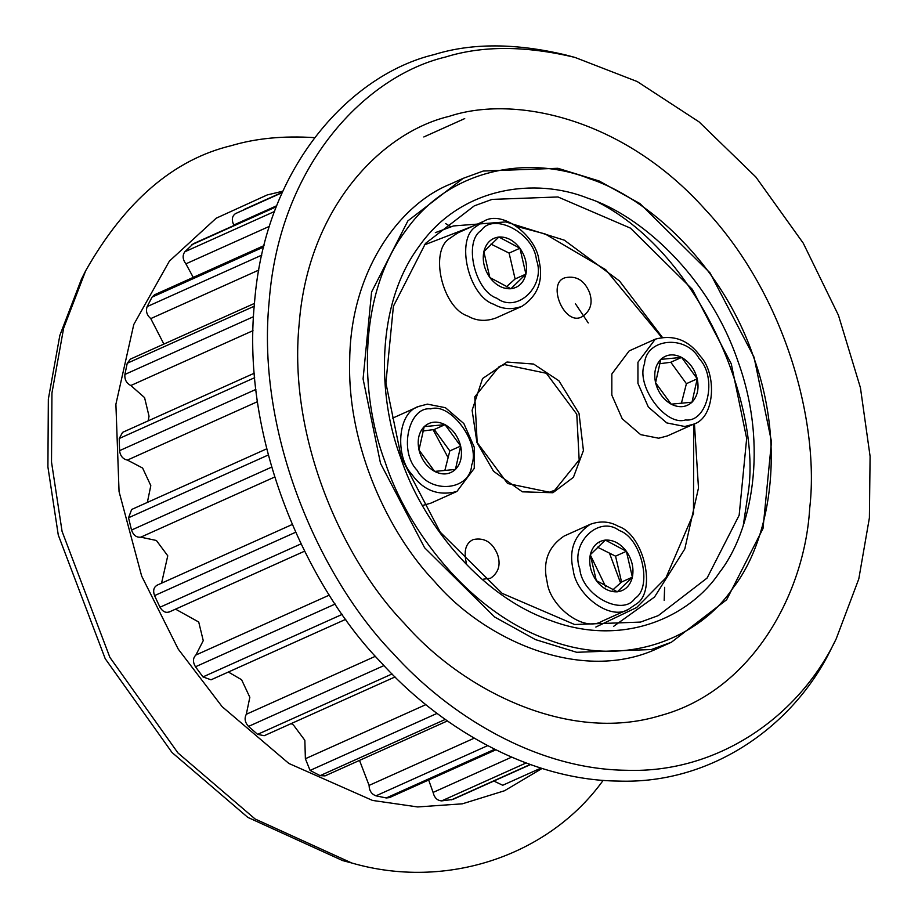 <?xml version="1.0" encoding="UTF-8"?>
<svg xmlns="http://www.w3.org/2000/svg" width="918" height="918" viewBox="0 0 918 918"><rect width="100%" height="100%" fill="white"/><g stroke="black" fill="none" stroke-linecap="round" stroke-linejoin="round"><path stroke-width="1.38" d="M502.731 785.257L540.943 768.091L502.731 785.257L493.827 781.046M530.489 764.579L452.93 799.417L441.673 800.886C437.243 800.576 434.386 797.753 433.101 792.418L428.66 779.99M495.789 749.845L389.404 797.627L386.271 797.96L375.955 795.826C371.503 794.15 369.22 790.673 369.093 785.395L359.523 760.402M447.387 720.94L325.018 775.894L320.118 775.641L310.077 770.42L305.384 758.738L304.845 740.31L293.45 725.013L291.144 723.602M395.038 676.945L264.189 735.72L257.602 734.354L248.514 726.413C244.911 722.42 244.177 718.369 246.311 714.273L249.834 697.29L241.595 679.733L228.364 672.033M345.799 619.294L211.025 679.813L202.981 676.91L195.465 666.789C192.677 662.004 192.826 658.08 195.901 655.016L203.245 640.649L198.724 622.025L175.545 609.15M169.991 611.549C166.192 613.385 162.853 611.95 159.973 607.234L154.545 595.621C152.755 590.377 153.776 586.843 157.586 585.018M161.557 583.182L167.764 555.815L156.393 540.484L140.775 537.168C136.495 537.65 133.408 535.274 131.515 530.065L128.543 517.763L131.653 509.479L266.713 448.822M147.35 502.421L150.816 485.622L142.611 468.042L127.418 460.079C122.943 459.161 120.315 456.016 119.547 450.669L119.237 438.506L122.587 432.355L254.297 373.201M148.188 420.857L149.037 416.233L144.562 397.597L130.826 385.526C126.466 383.276 124.481 379.582 124.882 374.452L127.246 363.253L130.39 359.122L254.447 303.41M163.886 344.078L150.77 318.603C146.823 315.161 145.618 311.168 147.155 306.612L152.044 297.145L154.511 294.793L264.04 245.599M193.25 277.397L185.895 263.845C182.625 259.461 182.28 255.433 184.851 251.762L193.319 243.729L276.456 206.401M234.044 225.449L233.792 225.013C231.428 219.987 231.967 216.2 235.398 213.664L282.342 192.298L244.177 209.43M731.267 363.849L692.356 289.342L630.448 228.134L557.983 196.968L492.048 199.401L474.285 205.862L425.493 243.408L393.409 306.256L385.893 383.047L401.304 457.634L440.215 532.142L502.123 593.349L574.588 624.504L640.523 622.083L658.275 615.622L707.067 578.076L739.162 515.227L746.667 438.437L731.267 363.849M400.581 457.348C377.436 396.53 375.588 304.581 419.193 246.196C461.238 186.102 535.894 177.335 587.91 198.231C640.271 215.064 708.822 275.595 738.015 361.428C768.951 446.768 751.509 531.751 719.402 572.58C690.187 616.575 623.483 647.982 550.685 620.545C477.704 595.289 420.478 519.083 400.581 457.348M385.021 461.765C406.754 529.204 469.259 612.444 548.975 640.018C628.474 669.991 701.341 635.681 733.252 587.635C768.32 543.031 787.369 450.21 753.575 357.01C721.697 263.259 646.823 197.129 589.62 178.758C532.819 155.922 451.266 165.504 405.343 231.141C357.722 294.907 359.73 395.348 385.021 461.765M380.522 463.383L363.08 378.927L371.583 292.004L407.902 220.859L463.142 178.356L483.247 171.035L557.892 168.292L599.144 180.984L639.926 203.566L710.004 272.864L754.057 357.205L771.499 441.65L762.996 528.573L726.666 599.729L671.437 642.221L651.332 649.542L576.688 652.296L535.435 639.594L494.653 617.011L424.575 547.725L380.522 463.383M282.824 191.208L267.23 194.937L216.223 218.186L169.394 261.114L133.776 324.502L115.897 404.253L119.053 491.6L141.647 576.034L178.241 649.118L222.133 706.665L288.86 763.455L372.513 800.427L417.633 806.945L462.374 803.812L504.521 790.754L542.079 768.446M450.853 226.723L445.54 223.544M314.495 137.643C283.765 135.635 256.088 138.285 231.439 145.618C173.846 159.388 125.261 201.088 85.695 270.718L81.472 279.095L59.831 335.437L48.344 399.146L47.908 466.929L58.27 534.999L105.203 658.676L172.022 752.508L247.814 817.387L342.632 860.579L351.686 862.977C446.297 890.449 548.907 855.84 603.149 780.369M85.695 270.718L63.652 328.116L51.947 393.007L51.511 462.041L62.068 531.373L109.862 657.334L177.92 752.909L255.112 818.994L351.686 862.977M664.173 600.372L664.632 587.348M588.254 322.941L575.368 303.663M743.259 525.463L747.952 494.32C762.319 408.992 701.822 255.606 598.1 202.258M463.12 178.356L450.268 184.139C399.25 204.645 350.768 271.039 349.712 359.317C346.74 447.123 389.611 534.735 434.707 581.668C484.532 640.213 582.528 684.461 658.596 647.993L671.448 642.221M449.154 116.356C381.808 132.318 308.069 207.376 299.176 323.802C287.632 439.263 343.998 561.357 404.459 623.517C462.029 689.67 567.622 743.672 659.709 715.776C752.898 691.002 804.834 592.225 809.687 508.331C819.464 426.204 787.61 297.145 704.404 208.615C622.76 117.929 514.47 94.6 449.154 116.356M445.528 57.031C366.351 75.792 279.657 164.035 269.203 300.92C255.629 436.67 321.897 580.199 392.973 653.283C448.099 714.606 535.515 769.353 626.524 770.282C717.532 773.518 799.108 716.614 836.172 638.917L858.812 578.868L869.392 517.855L870.092 456.326L860.441 387.786L838.432 315.23L803.25 243.167L755.847 177.002L699.091 121.91L637.241 81.564L574.932 57.409C525.612 45.625 482.478 45.498 445.528 57.031M565.867 55C515.641 43.008 471.714 42.871 434.065 54.621C353.43 73.727 265.13 163.611 254.481 303.02C240.654 441.294 308.15 587.486 380.545 661.912C436.693 724.371 525.727 780.139 618.411 781.08C711.117 784.374 794.196 726.425 831.949 647.282L836.172 638.917M694.433 423.76L698.483 487.986L684.794 548.975L654.511 597.044L613.511 626.432M435.35 232.644L453.526 225.931L505.864 221.915L564.352 240.183L619.512 281L662.188 337.113M576.779 414.236L546.348 373.27L504.567 364.595L499.208 366.546L474.79 396.851L477.176 442.556L507.608 483.522L549.389 492.197L554.747 490.246L579.166 459.941L576.779 414.236M590.308 554.931L605.754 586.843M476.935 442.453L472.116 410.289L482.558 378.56L506.988 362.036L533.61 364.056L558.936 380.809L579.029 413.433L583.423 450.52L573.406 477.326L552.9 492.736L522.353 491.83L493.54 471.278L476.935 442.453M595.839 627.051L636.644 607.521L665.906 577.892L693.48 513.621L693.744 424.093M661.568 337.227L605.673 269.662L545.085 233.929L517.109 226.528M472.965 226.115L424.242 244.957M589.551 292.601C584.525 280.449 576.447 275.48 565.304 277.695C545.866 282.733 564.96 327.91 582.666 316.343C590.664 310.709 592.959 302.791 589.551 292.601M483.568 579.166L490.66 578.191C498.658 572.557 500.953 564.639 497.545 554.438C492.518 542.297 484.44 537.328 473.298 539.543C465.805 542.963 463.498 550.846 466.378 563.182M424.208 426.618C430.094 421.385 437.037 420.731 445.035 424.644C452.907 429.199 458.105 436.337 460.652 446.056C462.638 455.844 460.905 463.636 455.443 469.442C449.556 474.675 442.614 475.34 434.616 471.416C426.744 466.872 421.546 459.734 418.998 450.004C417.013 440.227 418.746 432.435 424.208 426.618L418.998 450.004L434.616 471.416L455.443 469.442L460.652 446.056L445.035 424.644L424.208 426.618M417.059 470.2C430.106 494.492 470.234 490.694 471.68 465.024C480.768 443.44 450.692 402.176 430.737 408.877C408.602 406.169 398.55 451.231 417.059 470.2M411.769 474.296C423.485 490.568 438.529 496.294 456.912 491.451L474.262 468.375L474.273 447.238L463.865 423.577L445.437 407.707L427.421 404.138L418.723 406.422C396.989 412.687 395.21 456.808 411.769 474.296M423.014 505.359L430.806 503.179L456.912 491.451M447.709 456.923L433.078 429.681M422.601 431.047L434.225 429.509L449.831 450.922L444.863 470.406M449.831 450.922L460.652 446.056M434.225 429.509L445.035 424.644M519.921 248.239C525.601 256.512 527.609 265.13 525.922 274.103C523.673 282.767 518.659 287.655 510.89 288.745C502.949 289.136 495.938 285.395 489.845 277.523C484.165 269.249 482.157 260.632 483.843 251.658C486.092 242.995 491.107 238.106 498.876 237.016C506.816 236.626 513.828 240.367 519.921 248.239L498.876 237.016L483.843 251.658L489.845 277.523L510.89 288.745L525.922 274.103L519.921 248.239L509.1 253.093L515.113 278.957L506.22 286.967M481.25 230.464C463.211 241.365 474.778 291.201 496.994 298.281C517.304 313.876 546.267 285.67 536.422 259.897C534.138 233.401 493.597 211.783 481.25 230.464M475.834 226.689C455.202 239.162 468.432 296.181 493.838 304.294C502.467 309.286 511.842 309.951 521.975 306.302C538.005 295.573 543.663 280.254 538.958 260.368C536.514 236.695 502.846 209.361 483.775 221.261L475.834 226.689M483.775 221.261L457.669 232.988L449.717 238.416C429.085 250.889 442.327 307.909 467.732 316.021C476.35 321.013 485.725 321.679 495.858 318.03L521.975 306.302M490.969 244.085L509.1 253.093M515.113 278.957L525.922 274.103M692.011 402.199C686.136 407.431 679.194 408.097 671.184 404.172C663.324 399.628 658.114 392.491 655.567 382.76C653.582 372.983 655.326 365.18 660.788 359.374C666.663 354.141 673.605 353.487 681.615 357.4C689.475 361.944 694.685 369.082 697.232 378.813C699.206 388.589 697.473 396.392 692.011 402.199L697.232 378.813L681.615 357.4L660.788 359.374L655.567 382.76L671.184 404.172L692.011 402.199M699.16 358.617C686.113 334.324 645.985 338.134 644.539 363.792C635.451 385.388 665.539 426.64 685.494 419.951C707.629 422.647 717.669 377.596 699.16 358.617M700.434 356.333C688.718 340.05 673.674 334.336 655.291 339.167L637.941 362.254L637.941 383.38L648.349 407.053L666.766 422.911L684.794 426.491L693.492 424.208C715.214 417.931 716.992 373.821 700.434 356.333M655.291 339.167L629.186 350.894L611.836 373.982L611.824 395.107L622.232 418.78L640.649 434.639L658.676 438.219L667.375 435.935L693.492 424.208M659.17 363.803L670.794 362.254L686.412 383.678L681.431 403.151M686.412 383.678L697.232 378.813M670.794 362.254L681.615 357.4M596.298 580.589C590.618 572.316 588.622 563.686 590.297 554.713C592.546 546.049 597.561 541.172 605.329 540.071C613.27 539.681 620.281 543.422 626.374 551.293C632.066 559.567 634.063 568.196 632.376 577.17C630.127 585.833 625.124 590.71 617.344 591.812C609.403 592.202 602.392 588.461 596.298 580.589L617.344 591.812L632.376 577.17L626.374 551.293L605.329 540.071L590.297 554.713L596.298 580.589M634.981 598.364C653.008 587.463 641.441 537.627 619.237 530.535C598.926 514.941 569.952 543.158 579.809 568.931C582.081 595.426 622.622 617.045 634.981 598.364M636.381 603.929C657.001 591.456 643.77 534.448 618.365 526.335C609.736 521.344 600.361 520.667 590.24 524.327C574.209 535.056 568.54 550.364 573.257 570.262C575.689 593.935 609.357 621.268 628.428 609.368L636.381 603.929M620.545 582.896L609.77 553.921M599.351 542.767L598.685 542.24M590.24 524.327L564.122 536.055C548.092 546.784 542.435 562.091 547.139 581.989C549.584 605.662 583.24 632.995 602.311 621.096L628.428 609.368M597.423 547.139L615.553 556.159L621.566 582.023L612.673 590.033M615.553 556.159L626.374 551.293M621.566 582.023L632.376 577.17M235.398 213.664L282.182 192.642M191.919 244.681L276.307 206.779M184.851 251.762L274.528 211.484M152.044 297.145L263.695 246.999M147.155 306.612L261.802 255.124M127.246 363.253L254.217 306.233M124.882 374.452L253.517 316.676M119.237 438.506L254.676 377.677M119.547 450.669L255.881 389.427M128.543 517.763L268.286 454.995M131.515 530.065L271.648 467.124M154.545 595.621L295.607 532.268M159.973 607.234L301.012 543.892M195.465 666.789L335.208 604.033M202.981 676.91L342.276 614.349M248.514 726.413L383.965 665.584M257.602 734.354L392.055 673.961M310.077 770.42L437.048 713.401M320.118 775.641L445.264 719.437M375.955 795.826L487.619 745.668M386.271 797.96L494.664 749.283M441.673 800.886L526.083 762.973M451.553 799.808L530.214 764.476M433.101 792.418L511.624 757.155M369.093 785.395L474.181 738.198M305.384 758.738L425.86 704.634M246.311 714.273L375.451 656.267M195.901 655.016L329.39 595.071M140.775 537.168L274.643 477.05M127.418 460.079L257.476 401.671M130.826 385.526L253.001 330.652M150.77 318.603L258.83 270.064M185.895 263.845L269.479 226.31M233.792 225.013L276.72 205.735M304.592 551.19L169.176 612.008M292.199 524.511L156.944 585.259M464.715 118.594L423.818 136.966M575.012 57.432L565.958 55.023M418.723 406.422L392.606 418.149"/></g></svg>

